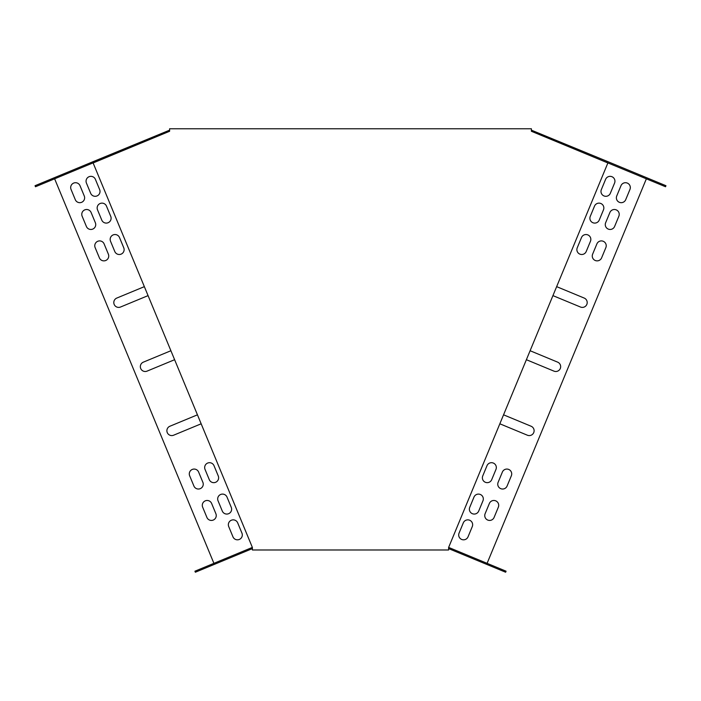 <?xml version="1.0" encoding="UTF-8"?>
<svg xmlns="http://www.w3.org/2000/svg" width="701" height="701" viewBox="0 0 701 701"><rect width="100%" height="100%" fill="white"/><g stroke="black" fill="none" stroke-linecap="round" stroke-linejoin="round"><path stroke-width="1.05" d="M531.393 131.271L531.393 128.774L169.607 128.774L169.607 131.271L93.119 162.956L252.395 547.49L252.395 549.987L448.605 549.987L448.605 547.49L607.881 162.956L531.393 131.271L665.529 186.746L665.95 185.712L606.987 161.291L606.567 162.317M448.605 548.603L448.824 547.49L506.069 571.201L505.64 572.226L448.605 548.603M487.09 563.341L646.366 178.808M54.634 178.808L213.91 563.341M499.839 423.798L527.397 435.216A4.854 4.854 0 0 0 533.741 432.587A4.854 4.854 0 0 0 531.113 426.243L503.555 414.826M526.39 359.709L553.948 371.127A4.854 4.854 0 0 0 560.292 368.498A4.854 4.854 0 0 0 557.663 362.154L530.105 350.737M552.931 295.62L580.489 307.029A4.854 4.854 0 0 0 586.833 304.409A4.854 4.854 0 0 0 584.205 298.065L556.647 286.648M170.895 350.737L143.337 362.154A4.854 4.854 0 0 0 140.708 368.498A4.854 4.854 0 0 0 147.052 371.127L174.61 359.709M197.445 414.826L169.887 426.243A4.854 4.854 0 0 0 167.259 432.587A4.854 4.854 0 0 0 173.603 435.216L201.161 423.798M144.353 286.648L116.795 298.065A4.854 4.854 0 0 0 114.167 304.409A4.854 4.854 0 0 0 120.511 307.029L148.069 295.62M601.607 257.872L605.857 247.619A4.854 4.854 0 0 0 603.228 241.275A4.854 4.854 0 0 0 596.884 243.904L592.634 254.156A4.854 4.854 0 0 0 595.263 260.5A4.854 4.854 0 0 0 601.607 257.872M507.095 486.03L511.344 475.777A4.854 4.854 0 0 0 508.716 469.433A4.854 4.854 0 0 0 502.372 472.062L498.122 482.314A4.854 4.854 0 0 0 500.751 488.658A4.854 4.854 0 0 0 507.095 486.03M586.22 251.501L590.47 241.249A4.854 4.854 0 0 0 587.841 234.905A4.854 4.854 0 0 0 581.497 237.534L577.247 247.786A4.854 4.854 0 0 0 579.876 254.13A4.854 4.854 0 0 0 586.22 251.501M491.716 479.659L495.966 469.407A4.854 4.854 0 0 0 493.338 463.063A4.854 4.854 0 0 0 486.993 465.692L482.744 475.944A4.854 4.854 0 0 0 485.372 482.288A4.854 4.854 0 0 0 491.716 479.659M205.034 469.407L209.284 479.659A4.854 4.854 0 0 0 215.628 482.288A4.854 4.854 0 0 0 218.256 475.944L214.007 465.692A4.854 4.854 0 0 0 207.662 463.063A4.854 4.854 0 0 0 205.034 469.407M110.53 241.249L114.78 251.501A4.854 4.854 0 0 0 121.124 254.13A4.854 4.854 0 0 0 123.753 247.786L119.503 237.534A4.854 4.854 0 0 0 113.159 234.905A4.854 4.854 0 0 0 110.53 241.249M189.656 475.777L193.905 486.03A4.854 4.854 0 0 0 200.249 488.658A4.854 4.854 0 0 0 202.878 482.314L198.628 472.062A4.854 4.854 0 0 0 192.284 469.433A4.854 4.854 0 0 0 189.656 475.777M95.143 247.619L99.393 257.872A4.854 4.854 0 0 0 105.737 260.5A4.854 4.854 0 0 0 108.366 254.156L104.116 243.904A4.854 4.854 0 0 0 97.772 241.275A4.854 4.854 0 0 0 95.143 247.619M609.888 212.499L605.638 222.752A4.854 4.854 0 0 0 608.266 229.096A4.854 4.854 0 0 0 614.611 226.467L618.86 216.215A4.854 4.854 0 0 0 616.232 209.871A4.854 4.854 0 0 0 609.888 212.499M215.882 513.719L211.632 503.467A4.854 4.854 0 0 0 205.288 500.838A4.854 4.854 0 0 0 202.659 507.182L206.909 517.434A4.854 4.854 0 0 0 213.253 520.063A4.854 4.854 0 0 0 215.882 513.719M82.14 216.215L86.389 226.467A4.854 4.854 0 0 0 92.734 229.096A4.854 4.854 0 0 0 95.362 222.752L91.112 212.499A4.854 4.854 0 0 0 84.768 209.871A4.854 4.854 0 0 0 82.14 216.215M594.509 206.129L590.26 216.381A4.854 4.854 0 0 0 592.888 222.725A4.854 4.854 0 0 0 599.232 220.096L603.482 209.844A4.854 4.854 0 0 0 600.853 203.5A4.854 4.854 0 0 0 594.509 206.129M473.981 497.097L469.74 507.349A4.854 4.854 0 0 0 472.36 513.693A4.854 4.854 0 0 0 478.713 511.064L482.954 500.812A4.854 4.854 0 0 0 480.325 494.468A4.854 4.854 0 0 0 473.981 497.097M489.368 503.467L485.118 513.719A4.854 4.854 0 0 0 487.747 520.063A4.854 4.854 0 0 0 494.091 517.434L498.341 507.182A4.854 4.854 0 0 0 495.712 500.838A4.854 4.854 0 0 0 489.368 503.467M231.26 507.349L227.019 497.097A4.854 4.854 0 0 0 220.675 494.468A4.854 4.854 0 0 0 218.046 500.812L222.287 511.064A4.854 4.854 0 0 0 228.64 513.693A4.854 4.854 0 0 0 231.26 507.349M97.518 209.844L101.768 220.096A4.854 4.854 0 0 0 108.112 222.725A4.854 4.854 0 0 0 110.74 216.381L106.491 206.129A4.854 4.854 0 0 0 100.147 203.5A4.854 4.854 0 0 0 97.518 209.844M625.713 199.68L629.954 189.428A4.854 4.854 0 0 0 627.325 183.084A4.854 4.854 0 0 0 620.981 185.712L616.74 195.965A4.854 4.854 0 0 0 619.369 202.309A4.854 4.854 0 0 0 625.713 199.68M610.326 193.31L614.575 183.057A4.854 4.854 0 0 0 611.947 176.713A4.854 4.854 0 0 0 605.603 179.342L601.353 189.594A4.854 4.854 0 0 0 603.982 195.938A4.854 4.854 0 0 0 610.326 193.31M468.04 536.826L472.281 526.574A4.854 4.854 0 0 0 469.652 520.23A4.854 4.854 0 0 0 463.308 522.858L459.067 533.111A4.854 4.854 0 0 0 461.696 539.455A4.854 4.854 0 0 0 468.04 536.826M228.719 526.574L232.96 536.826A4.854 4.854 0 0 0 239.304 539.455A4.854 4.854 0 0 0 241.933 533.111L237.692 522.858A4.854 4.854 0 0 0 231.348 520.23A4.854 4.854 0 0 0 228.719 526.574M86.425 183.057L90.674 193.31A4.854 4.854 0 0 0 97.018 195.938A4.854 4.854 0 0 0 99.647 189.594L95.397 179.342A4.854 4.854 0 0 0 89.053 176.713A4.854 4.854 0 0 0 86.425 183.057M71.046 189.428L75.287 199.68A4.854 4.854 0 0 0 81.631 202.309A4.854 4.854 0 0 0 84.26 195.965L80.019 185.712A4.854 4.854 0 0 0 73.675 183.084A4.854 4.854 0 0 0 71.046 189.428M252.395 548.603L252.176 547.49L194.931 571.201L195.36 572.226L252.395 548.603M94.433 162.317L35.471 186.746L35.05 185.712L94.013 161.291L94.433 162.317L169.607 131.271M531.393 130.158L606.987 161.291M94.013 161.291L169.607 130.158"/></g></svg>
